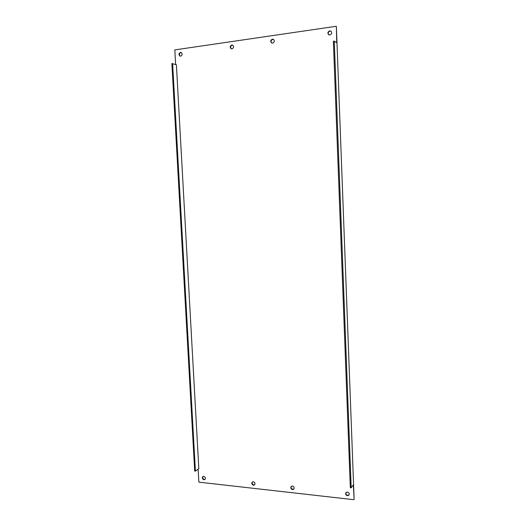 <?xml version="1.0" encoding="UTF-8"?>
<svg xmlns="http://www.w3.org/2000/svg" width="526" height="526" viewBox="0 0 526 526"><rect width="100%" height="100%" fill="white"/><g stroke="black" fill="none" stroke-linecap="round" stroke-linejoin="round"><path stroke-width="0.79" d="M205.087 479.311L204.331 479.442C202.806 478.851 202.372 477.851 203.036 476.451M203.779 476.319C205.423 477.023 205.804 478.075 204.916 479.475L203.963 479.732C202.319 479.022 201.945 477.97 202.839 476.576L203.779 476.319M254.742 484.735L253.808 484.946C252.25 484.38 251.776 483.387 252.388 481.947M253.308 481.744C254.978 482.401 255.406 483.453 254.591 484.9L253.479 485.248C251.803 484.584 251.382 483.525 252.21 482.086L253.308 481.744M293.962 488.996L292.864 489.292C291.292 488.759 290.779 487.766 291.325 486.313M292.41 486.024C294.093 486.642 294.567 487.687 293.824 489.16L292.568 489.607C290.885 488.976 290.418 487.924 291.167 486.451L292.41 486.024M349.1 494.946L347.758 495.4C346.187 494.913 345.621 493.94 346.049 492.481M347.377 492.04C349.047 492.592 349.586 493.618 348.994 495.117L347.515 495.729C345.838 495.163 345.306 494.138 345.917 492.638L347.377 492.04M328.809 34.801C327.711 33.151 328.099 31.908 329.986 31.08L331.071 31.271M329.71 30.889L330.939 31.172C332.176 32.816 331.821 34.085 329.868 34.986L328.665 34.716C327.402 33.085 327.751 31.803 329.71 30.889M271.824 43.033C270.607 41.455 270.923 40.219 272.764 39.325L273.566 39.417M272.435 39.148L273.408 39.318C274.796 40.87 274.526 42.139 272.613 43.119L271.653 42.961C270.252 41.416 270.509 40.147 272.435 39.148M231.368 48.846C230.105 47.314 230.375 46.091 232.163 45.177L232.808 45.223M231.795 45.012L232.624 45.124C234.07 46.61 233.86 47.866 231.986 48.885L231.177 48.78C229.717 47.301 229.921 46.045 231.795 45.012M180.214 56.164C178.939 54.697 179.162 53.494 180.872 52.574L181.339 52.58M180.464 52.416L181.141 52.488C182.621 53.895 182.463 55.118 180.668 56.17L180.004 56.104C178.511 54.711 178.662 53.481 180.464 52.416M351.184 487.793L353.334 484.873L354.13 499.365L336.37 26.497L336.719 42.757L334.28 41.133L333.379 41.258L350.323 487.701L351.184 487.793L334.28 41.133M195.422 471.145L198.821 468.627L176.394 64.751L171.87 63.587L194.699 471.066L195.422 471.145L172.62 63.488M198.131 469.133L198.861 482.145L353.893 499.7M175.631 64.494L174.816 49.898L336.101 26.3"/></g></svg>
